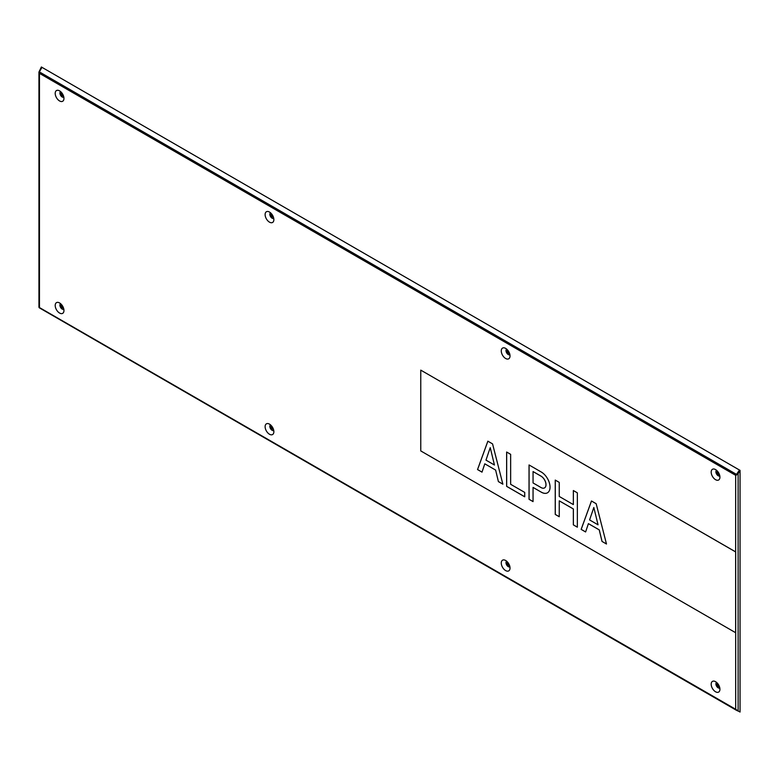 <?xml version="1.0" encoding="UTF-8"?>
<svg xmlns="http://www.w3.org/2000/svg" width="779" height="779" viewBox="0 0 779 779"><rect width="100%" height="100%" fill="white"/><g stroke="black" fill="none" stroke-linecap="round" stroke-linejoin="round"><path stroke-width="1.17" d="M61.862 305.017A1.636 0.945 -120 0 0 61.385 305.066A1.636 0.945 -120 0 0 61.132 306.381A1.636 0.945 -120 0 0 62.193 307.822A1.636 0.945 -120 0 0 63.011 307.9A1.636 0.945 -120 0 0 63.303 307.51M61.687 304.998A1.636 0.945 -120 0 0 62.719 307.51A1.636 0.945 -120 0 0 63.235 307.676M59.574 302.953A6.183 3.574 -120 0 0 58.776 302.573A6.183 3.574 -120 0 0 55.221 305.952A6.183 3.574 -120 0 0 59.574 313.051A6.183 3.574 -120 0 0 63.878 311.405A6.183 3.574 -120 0 0 59.574 302.953M60.606 303.693A3.213 1.86 -120 0 0 60.09 306.264A3.213 1.86 -120 0 0 62.193 309.107A3.213 1.86 -120 0 0 63.82 309.263M271.774 426.21A1.636 0.945 -120 0 0 271.296 426.259A1.636 0.945 -120 0 0 271.043 427.574A1.636 0.945 -120 0 0 272.114 429.015A1.636 0.945 -120 0 0 272.932 429.093A1.636 0.945 -120 0 0 273.215 428.703M271.598 426.191A1.636 0.945 -120 0 0 272.64 428.703A1.636 0.945 -120 0 0 273.147 428.869M269.485 424.146A6.183 3.574 -120 0 0 268.687 423.766A6.183 3.574 -120 0 0 265.133 427.145A6.183 3.574 -120 0 0 269.485 434.244A6.183 3.574 -120 0 0 273.789 432.598A6.183 3.574 -120 0 0 269.485 424.146M270.527 424.886A3.213 1.86 -120 0 0 270.011 427.457A3.213 1.86 -120 0 0 272.114 430.3A3.213 1.86 -120 0 0 273.741 430.456M61.862 92.925A1.636 0.945 -120 0 0 61.385 92.974A1.636 0.945 -120 0 0 61.132 94.288A1.636 0.945 -120 0 0 62.193 95.729A1.636 0.945 -120 0 0 63.011 95.807A1.636 0.945 -120 0 0 63.303 95.418M61.687 92.905A1.636 0.945 -120 0 0 62.719 95.418A1.636 0.945 -120 0 0 63.235 95.583M59.574 90.861A6.183 3.574 -120 0 0 58.776 90.481A6.183 3.574 -120 0 0 55.221 93.86A6.183 3.574 -120 0 0 59.574 100.958A6.183 3.574 -120 0 0 63.878 99.313A6.183 3.574 -120 0 0 59.574 90.861M60.606 91.601A3.213 1.86 -120 0 0 60.09 94.171A3.213 1.86 -120 0 0 62.193 97.015A3.213 1.86 -120 0 0 63.82 97.171M271.774 214.118A1.636 0.945 -120 0 0 271.296 214.176A1.636 0.945 -120 0 0 271.043 215.481A1.636 0.945 -120 0 0 272.114 216.922A1.636 0.945 -120 0 0 272.932 217A1.636 0.945 -120 0 0 273.215 216.611M271.598 214.098A1.636 0.945 -120 0 0 272.64 216.62A1.636 0.945 -120 0 0 273.147 216.776M269.485 212.054A6.183 3.574 -120 0 0 268.687 211.674A6.183 3.574 -120 0 0 265.133 215.053A6.183 3.574 -120 0 0 269.485 222.151A6.183 3.574 -120 0 0 273.789 220.506A6.183 3.574 -120 0 0 269.485 212.054M270.527 212.794A3.213 1.86 -120 0 0 270.011 215.364A3.213 1.86 -120 0 0 272.114 218.208A3.213 1.86 -120 0 0 273.741 218.363M717.849 683.748A1.636 0.945 -120 0 0 717.371 683.796A1.636 0.945 -120 0 0 717.118 685.111A1.636 0.945 -120 0 0 718.18 686.542A1.636 0.945 -120 0 0 718.998 686.63A1.636 0.945 -120 0 0 719.29 686.241M717.673 683.719A1.636 0.945 -120 0 0 718.705 686.241A1.636 0.945 -120 0 0 719.221 686.406M715.56 681.683A6.183 3.574 -120 0 0 714.762 681.304A6.183 3.574 -120 0 0 711.208 684.683A6.183 3.574 -120 0 0 715.56 691.781A6.183 3.574 -120 0 0 719.854 690.136A6.183 3.574 -120 0 0 715.56 681.683M716.592 682.423A3.213 1.86 -120 0 0 716.076 684.994A3.213 1.86 -120 0 0 718.18 687.838A3.213 1.86 -120 0 0 719.806 687.993M507.927 562.555A1.636 0.945 -120 0 0 507.45 562.604A1.636 0.945 -120 0 0 507.197 563.918A1.636 0.945 -120 0 0 508.268 565.35A1.636 0.945 -120 0 0 509.086 565.437A1.636 0.945 -120 0 0 509.369 565.048M507.762 562.526A1.636 0.945 -120 0 0 508.794 565.048A1.636 0.945 -120 0 0 509.3 565.203M505.649 560.481A6.183 3.574 -120 0 0 504.841 560.111A6.183 3.574 -120 0 0 501.286 563.49A6.183 3.574 -120 0 0 505.649 570.588A6.183 3.574 -120 0 0 509.943 568.943A6.183 3.574 -120 0 0 505.649 560.481M506.681 561.221A3.213 1.86 -120 0 0 506.165 563.792A3.213 1.86 -120 0 0 508.268 566.645A3.213 1.86 -120 0 0 509.894 566.791M717.849 471.655A1.636 0.945 -120 0 0 717.371 471.704A1.636 0.945 -120 0 0 717.118 473.019A1.636 0.945 -120 0 0 718.18 474.46A1.636 0.945 -120 0 0 718.998 474.538A1.636 0.945 -120 0 0 719.29 474.148M717.673 471.636A1.636 0.945 -120 0 0 718.705 474.148A1.636 0.945 -120 0 0 719.221 474.314M715.56 469.591A6.183 3.574 -120 0 0 714.762 469.211A6.183 3.574 -120 0 0 711.208 472.59A6.183 3.574 -120 0 0 715.56 479.689A6.183 3.574 -120 0 0 719.854 478.043A6.183 3.574 -120 0 0 715.56 469.591M716.592 470.331A3.213 1.86 -120 0 0 716.076 472.902A3.213 1.86 -120 0 0 718.18 475.745A3.213 1.86 -120 0 0 719.806 475.901M507.927 350.462A1.636 0.945 -120 0 0 507.45 350.511A1.636 0.945 -120 0 0 507.197 351.826A1.636 0.945 -120 0 0 508.268 353.257A1.636 0.945 -120 0 0 509.086 353.345A1.636 0.945 -120 0 0 509.369 352.955M507.762 350.433A1.636 0.945 -120 0 0 508.794 352.955A1.636 0.945 -120 0 0 509.3 353.121M505.649 348.398A6.183 3.574 -120 0 0 504.841 348.018A6.183 3.574 -120 0 0 501.286 351.397A6.183 3.574 -120 0 0 505.649 358.496A6.183 3.574 -120 0 0 509.943 356.85A6.183 3.574 -120 0 0 505.649 348.398M506.681 349.138A3.213 1.86 -120 0 0 506.165 351.709A3.213 1.86 -120 0 0 508.268 354.552A3.213 1.86 -120 0 0 509.894 354.708M541.025 487.547A6.972 4.022 -120 0 0 544.531 487.897A6.972 4.022 -120 0 0 545.602 482.328A6.972 4.022 -120 0 0 541.064 476.193A6.972 4.022 -120 0 0 541.025 476.164L533.05 471.558L533.05 482.941L541.025 487.547M533.05 471.558L541.064 476.144A6.972 4.022 60 0 1 541.103 476.173A6.972 4.022 60 0 1 545.641 482.308A6.972 4.022 60 0 1 544.57 487.878A6.972 4.022 60 0 1 544.55 487.888L544.531 487.897M541.58 472.201A12.337 7.128 60 0 1 549.429 483.087A12.337 7.128 60 0 1 547.481 492.805A12.337 7.128 60 0 1 541.045 492.026L533.05 487.411L533.05 501.608L529.038 499.29L529.038 464.956L541.045 471.889A12.337 7.128 60 0 1 541.58 472.201M533.05 487.411L541.045 492.026M541.084 492.007A12.337 7.128 -120 0 0 547.501 492.795M577.346 527.188L573.344 524.871L573.344 508.969L559.244 500.839L559.244 516.73L555.232 514.422L555.232 480.078L559.244 482.396L559.244 496.457L573.344 504.588L573.344 490.536L577.346 492.844L577.346 527.188M559.244 500.839L573.373 508.95L573.373 524.851L577.346 527.149M555.271 480.098L555.271 514.403L559.244 516.691M573.373 490.556L573.344 504.588M524.725 492.416L524.725 496.807L506.632 486.359L506.632 452.024L510.644 454.332L510.644 484.295L524.725 492.416M506.671 452.044L506.671 486.339L524.725 496.759M498.404 481.607L495.629 470.078L498.404 481.607L502.874 484.187L492.562 443.894L487.858 441.177L477.537 469.562L482.006 472.142L484.791 463.817L495.629 470.078L484.791 463.817M487.878 441.196L477.576 469.542L482.016 472.113M498.443 481.588L502.864 484.139M529.077 464.975L529.077 499.271L533.05 501.569M602.011 541.424L599.236 529.895L588.398 523.634L585.613 531.96L581.144 529.379L591.465 500.994L596.169 503.711L606.481 544.005L602.011 541.424L606.471 543.956M588.398 523.634L599.265 529.866L602.05 541.405M591.485 501.014L581.183 529.36L585.623 531.93M736.223 475.015A1.733 1.003 -60 0 1 736.486 474.382L739.485 470.049L736.876 474.567L735.678 475.326L735.639 551.921L420.767 370.132L735.678 551.902L735.678 709.27L39.086 307.345M735.639 551.921L735.639 632.714L420.767 450.924L420.767 370.132M593.822 507.489L589.586 519.934L598.048 524.822L593.822 507.489L598.048 524.822M490.215 447.672L485.979 460.126L494.441 465.005L490.254 447.652L494.441 465.005M736.223 475.19L738.122 473.671L738.122 710.925L735.678 709.27M41.91 67.491L41.384 66.965L38.95 71.999L39.456 73.362L39.456 307.316M736.905 474.577L739.524 470.029L740.05 470.331L738.122 473.671M738.122 710.925L740.05 712.035L740.05 470.331M739.261 711.587L736.486 710.321A1.733 1.003 -60 0 1 736.223 710.01M39.086 307.52A1.733 1.003 120 0 0 39.359 307.841L736.486 710.321M739.115 469.834L41.988 67.354L39.359 71.892A1.733 1.003 120 0 0 39.086 72.525M41.91 67.267L39.378 71.863M735.678 475.326L39.456 73.362M39.359 71.892L736.486 474.382M38.95 307.257L38.95 71.999"/></g></svg>
